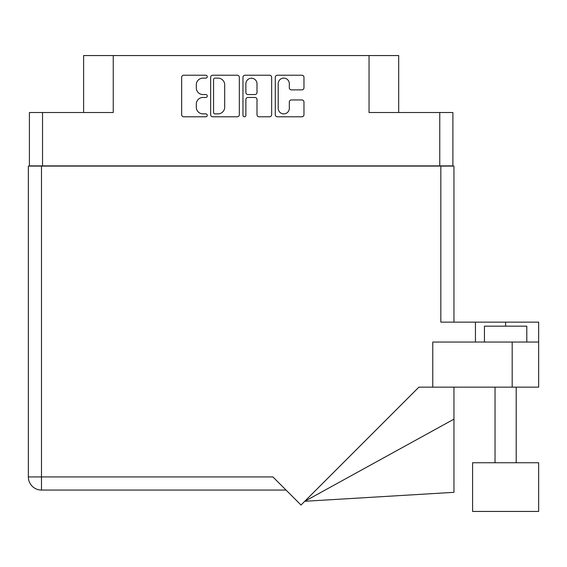 <?xml version="1.0" encoding="UTF-8"?>
<svg xmlns="http://www.w3.org/2000/svg" width="567" height="567" viewBox="0 0 567 567"><rect width="100%" height="100%" fill="white"/><g stroke="black" fill="none" stroke-linecap="round" stroke-linejoin="round"><path stroke-width="0.85" d="M278.199 108.318A5.557 5.557 0 0 0 283.755 113.875A5.557 5.557 0 0 0 289.319 108.318L289.319 102.032A2.077 2.077 0 0 1 291.395 99.948L301.892 99.948A2.077 2.077 0 0 1 303.969 102.032L303.969 114.704A2.077 2.077 0 0 1 301.892 116.788L277.369 116.788A2.077 2.077 0 0 1 275.286 114.704L275.286 77.296A2.077 2.077 0 0 1 277.369 75.22L301.892 75.22A2.077 2.077 0 0 1 303.969 77.296L303.969 87.793A2.077 2.077 0 0 1 301.892 89.87L291.395 89.87A2.077 2.077 0 0 1 289.319 87.793L289.319 83.689A5.557 5.557 0 0 0 283.755 78.126A5.557 5.557 0 0 0 278.199 83.689L278.199 108.318M244.427 116.788A1.453 1.453 0 0 0 245.88 115.328L245.88 99.537A2.077 2.077 0 0 1 247.956 97.46L254.923 97.46A2.077 2.077 0 0 1 257 99.537L257 114.704A2.077 2.077 0 0 0 259.076 116.788L269.573 116.788A2.077 2.077 0 0 0 271.65 114.704L271.65 77.296A2.077 2.077 0 0 0 269.573 75.22L245.05 75.22A2.077 2.077 0 0 0 242.967 77.296L242.967 115.328A1.453 1.453 0 0 0 244.427 116.788M452.891 166.088L452.891 112.521L452.891 165.876L29.406 165.876L29.406 112.521L29.406 166.088M239.331 114.704L239.331 77.296A2.077 2.077 0 0 0 237.254 75.22L212.731 75.22A2.077 2.077 0 0 0 210.648 77.296L210.648 114.704A2.077 2.077 0 0 0 212.731 116.788L237.254 116.788A2.077 2.077 0 0 0 239.331 114.704M202.958 78.126L205.821 78.126A1.453 1.453 0 0 0 207.274 76.673A1.453 1.453 0 0 0 205.821 75.22L183.736 75.22A2.077 2.077 0 0 0 181.66 77.296L181.66 114.704A2.077 2.077 0 0 0 183.736 116.788L205.821 116.788A1.453 1.453 0 0 0 207.274 115.328A1.453 1.453 0 0 0 205.821 113.875L202.958 113.875A6.648 6.648 0 0 1 196.31 107.227L196.31 104.108A6.648 6.648 0 0 1 202.958 97.46L205.821 97.46A1.453 1.453 0 0 0 207.274 96A1.453 1.453 0 0 0 205.821 94.547L202.958 94.547A6.648 6.648 0 0 1 196.31 87.899L196.31 84.781A6.648 6.648 0 0 1 202.958 78.126M439.765 165.876L439.765 112.521L369.046 112.521L369.046 55.559L113.258 55.559L113.258 112.521L42.539 112.521L42.539 165.876M83.618 112.521L83.618 55.559L113.258 55.559M369.046 55.559L398.686 55.559L398.686 112.521M215.013 78.126A1.453 1.453 0 0 0 213.561 79.586L213.561 112.422A1.453 1.453 0 0 0 215.013 113.875L218.033 113.875A6.648 6.648 0 0 0 224.681 107.227L224.681 84.781A6.648 6.648 0 0 0 218.033 78.126L215.013 78.126M257 83.788A5.557 5.557 0 0 0 251.436 78.232A5.557 5.557 0 0 0 245.88 83.788L245.88 92.471A2.077 2.077 0 0 0 247.956 94.547L254.923 94.547A2.077 2.077 0 0 0 257 92.471L257 83.788M439.765 112.521L452.891 112.521M29.406 112.521L42.539 112.521M484.445 342.05L484.445 326.167L526.793 326.167L526.793 342.05M538.65 462.743L472.587 462.743L472.587 511.441L538.65 511.441L538.65 462.743M286.044 490.058L41.476 490.058A13.126 13.126 0 0 1 28.35 476.925L28.35 166.088L41.476 166.088L41.476 476.925L272.911 476.925L301.013 505.027L418.893 387.148L432.777 387.148L432.777 342.05L538.65 342.05L538.65 387.148L512.185 387.148L512.185 342.05M41.476 166.088L440.828 166.088L440.828 322.141L475.444 322.141L475.444 342.05M432.777 387.148L512.185 387.148M440.828 166.088L453.954 166.088L453.954 322.141L453.954 197.848M538.65 342.05L538.65 322.141L475.444 322.141M453.954 419.148L453.954 492.326L304.755 501.285L453.954 419.148L453.954 387.148M28.35 476.925A13.126 13.126 0 0 0 41.476 490.058L41.476 476.925L28.35 476.925A13.126 13.126 0 0 0 41.476 490.058M505.615 326.167L505.615 322.141M516.204 462.743L516.204 387.148M495.034 462.743L495.034 387.148L495.034 462.743"/></g></svg>

